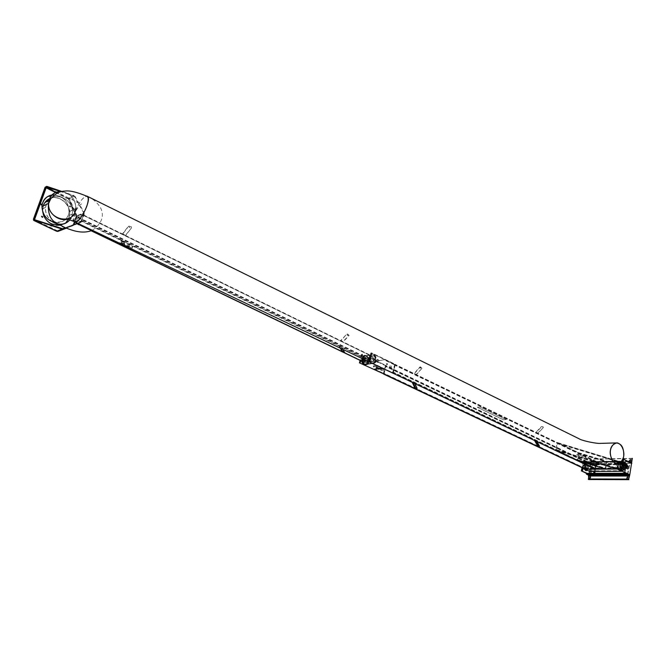 <?xml version="1.0" encoding="UTF-8"?>
<svg xmlns="http://www.w3.org/2000/svg" width="666" height="666" viewBox="0 0 666 666"><rect width="100%" height="100%" fill="white"/><g stroke="black" fill="none" stroke-linecap="round" stroke-linejoin="round"><path stroke-width="0.5" stroke-dasharray="3.33 2.5" d="M376.298 360.822L384.815 359.698L376.19 361.247L376.298 360.822L386.13 365.526L386.03 365.95L376.19 361.247M585.481 468.747L586.779 461.979L596.245 461.879L594.846 468.689L585.481 468.747L383.866 373.584L386.03 365.95M374.225 368.922L384.099 373.584L383.991 374.009L386.13 365.526L362.404 354.17L361.705 354.27L360.106 360.406M584.964 469.031L586.163 462.079L385.298 366.142L386.13 365.526L361.705 354.27M385.298 366.142L383.574 374.051M594.846 468.689L392.79 372.577L381.934 367.973M573.468 458.824L392.898 372.977L395.163 364.427L394.58 364.885L384.707 360.131M392.79 372.577L394.58 364.885M392.649 372.594L394.688 364.46L384.815 359.698M392.898 372.977L395.404 364.369L371.57 352.88L370.862 352.98L368.631 361.621M382.742 367.882L382.634 368.306M586.163 462.079L586.629 461.605L596.57 461.505L595.953 466.092M371.57 352.88L369.33 361.555L393.265 372.935L395.404 364.369L370.862 352.98M377.83 359.965L377.281 359.39L377.83 359.965M377.847 359.54L378.388 360.115L377.847 359.54M377.289 361.696L377.838 362.271L377.289 361.696M373.093 358.475L374.475 359.915L374.85 359.315L373.476 357.883L373.093 358.475M369.33 361.555L368.673 361.646M374.142 359.415L372.76 357.983C372.103 359.382 372.436 360.056 373.759 360.006L374.142 359.415M377.272 362.129L376.731 361.555L377.272 362.129M383.283 374.084L385.431 365.609M364.96 360.639L363.594 359.224C362.937 360.606 363.261 361.28 364.585 361.222L364.96 360.639M362.404 354.17L360.697 360.697M365.659 360.547L365.284 361.13C363.961 361.18 363.636 360.514 364.285 359.124L365.659 360.547M589.643 471.411L590.925 463.919L586.222 461.713L584.723 468.939M620.978 470.654L622.585 471.037L623.851 464.036L621.078 462.279M586.338 461.721L618.772 461.546L586.038 461.963M619.055 469.405L622.427 470.72L623.626 464.16L621.087 462.604M618.614 463.569L618.056 466.616M586.43 462.071L619.172 461.663L586.188 462.262L584.956 468.656L589.502 471.078L590.734 464.127L586.188 462.262M575.191 459.465L556.493 450.566L555.794 449.7L557.159 442.882L557.817 442.69L618.406 461.213L557.159 442.882M558.058 442.782L578.504 452.639L579.179 453.488L606.501 461.821L607.026 461.338L618.281 461.188M577.397 460.439L579.179 453.488M578.504 453.479L577.314 459.623L576.798 459.781L557.051 450.407L556.493 449.708L557.742 443.481L558.266 443.323L578.504 453.479L606.793 462.104L605.827 468.606L616.666 468.548L618.223 461.963L606.793 462.104M584.132 454.72L584.548 454.953L584.132 454.72M577.872 460.214L605.394 468.939M605.252 468.523L606.501 461.821M621.203 469.438L623.309 470.296C626.24 467.057 625.973 464.36 622.519 462.221C625.973 464.36 626.24 467.057 623.309 470.296L621.203 469.438M621.037 470.338L621.195 470.304C623.884 467.99 623.942 465.359 621.386 462.429L620.129 462.296L618.131 465.051M618.273 462.803L617.132 462.679C614.435 465.884 614.76 468.315 618.106 469.971C620.554 467.857 620.612 465.467 618.273 462.803M616.275 465.667L617.34 464.202C619.297 465.159 619.488 466.575 617.906 468.448C616.724 468.398 616.183 467.474 616.275 465.667M621.32 462.77L620.179 462.645C617.482 465.859 617.815 468.29 621.153 469.955C623.601 467.84 623.659 465.442 621.32 462.77M623.16 464.219L622.502 464.144L621.436 465.617C621.336 467.432 621.878 468.365 623.068 468.414C624.492 467.174 624.525 465.775 623.16 464.219L622.502 464.144C620.928 466.025 621.12 467.44 623.068 468.414L624.142 466.933L623.16 464.219M543.173 427.347L543.165 426.814L541.433 426.498L535.997 432.259L537.737 433.1L543.331 427.614L542.274 426.573L541.591 426.764L536.147 432.534L537.895 433.375L543.331 427.614M534.557 440.492L536.105 440.975L539.51 446.162M536.105 440.975L536.904 441.608M534.357 440.143L536.38 440.692M535.156 440.775L534.632 439.86M421.803 368.082L420.496 366.866L419.73 367.074L414.144 373.534L416.217 374.533L421.936 368.356L421.878 367.749L419.863 367.349L414.277 373.809L416.35 374.808L421.936 368.356M420.363 368.165L420.795 368.215L420.363 368.165M420.229 367.89L420.662 367.94L420.229 367.89M412.237 382.351L414.435 382.667L414.885 383.608M414.152 382.992L416.816 388.603M412.071 382.001L414.435 382.667M412.795 382.617L412.354 381.676M381.252 369.455L384.066 369.114L376.365 365.451L373.568 365.809L381.252 369.455L380.985 370.512L383.799 370.171L376.09 366.516L373.293 366.866L380.985 370.512M376.623 366.708L377.83 366.899L376.623 366.708M380.036 368.331L381.243 368.523L380.036 368.331M379.77 369.389L380.977 369.58L379.77 369.389M373.568 365.809L373.293 366.866M384.066 369.114L383.799 370.171M376.348 367.774L377.555 367.965L376.348 367.774M376.365 365.451L376.09 366.516M392.54 373.018L394.688 364.46L395.404 364.369L372.011 353.088L369.772 361.763L392.59 373.01M386.871 365.8L386.954 366.633L386.422 366.059L386.871 365.8M391.183 365.934L391.367 368.032L390.051 366.591L391.183 365.934M387.421 363.644L387.495 364.485L386.963 363.911L387.421 363.644M372.011 353.088L371.295 353.188L369.064 361.863M369.772 361.763L369.114 361.854M394.688 364.46L371.295 353.188M385.697 366.15L386.23 366.725L385.697 366.15M389.335 366.683L390.642 368.115C391.342 366.766 391.034 366.084 389.727 366.075L389.335 366.683M386.247 364.002L386.78 364.577L386.247 364.002M366.658 360.689L368.964 360.015L369.988 355.045L363.32 355.885L361.78 361.188M81.302 221.187L83.558 214.951L78.064 217.199L75.816 223.385L81.302 221.187L368.589 360.456M361.971 360.855L368.673 360.131L369.921 355.369L363.236 356.202L361.971 360.855L75.999 223.01L81.435 220.812L83.375 215.326L77.93 217.574L75.999 222.935M369.921 355.369L83.375 215.326L369.896 355.369M362.462 361.188L362.437 358.308L363.919 355.977C367.865 354.903 369.672 356.909 369.33 361.988M369.322 362.004L367.898 364.011M362.487 358.458C365.959 354.454 368.115 355.478 368.964 361.538C365.509 365.559 363.345 364.535 362.487 358.458M361.971 361.247L361.946 358.375L363.428 356.044C367.316 352.897 371.52 361.405 367.407 364.077L366.283 364.577M362.471 358.624L363.736 356.643C367.041 353.979 370.604 361.197 367.116 363.47C363.936 364.377 362.387 362.762 362.471 358.624M369.305 361.971L368.564 357.467L370.055 355.128C373.951 351.956 378.171 360.531 374.051 363.22L372.927 363.719M368.989 359.915L369.047 357.567C371.853 353.638 374.076 354.262 375.699 359.432C374.001 364.302 371.77 364.518 369.022 360.081M369.314 357.692L370.579 355.694C373.884 353.013 377.472 360.289 373.967 362.579C370.779 363.494 369.23 361.863 369.314 357.692M369.597 357.65L370.862 355.661C374.175 352.972 377.755 360.256 374.259 362.545C371.07 363.461 369.513 361.829 369.597 357.65M369.663 358.075L370.629 356.551C374.092 356.402 374.958 358.158 373.226 361.813C370.787 362.512 369.597 361.272 369.663 358.075M370.188 358.333L370.937 357.151C373.601 357.043 374.267 358.391 372.935 361.197C371.054 361.746 370.138 360.789 370.188 358.333M364.335 359.124L365.076 357.95C367.732 357.842 368.398 359.182 367.066 361.971C365.193 362.512 364.285 361.563 364.335 359.124M363.803 358.874L364.777 357.351C368.231 357.209 369.089 358.949 367.366 362.579C364.926 363.278 363.744 362.046 363.803 358.874M362.754 359.016L363.728 357.492C367.182 357.351 368.04 359.091 366.308 362.712C363.877 363.411 362.695 362.179 362.754 359.016M370.729 357.933L371.695 356.402C375.166 356.26 376.032 358.017 374.292 361.671C371.853 362.371 370.662 361.13 370.729 357.933M362.754 358.583L364.019 356.601C367.324 353.937 370.887 361.155 367.399 363.428C364.219 364.344 362.67 362.729 362.754 358.583M361.613 358.475C365.268 354.254 367.549 355.336 368.44 361.713C364.793 365.95 362.52 364.868 361.613 358.475M361.571 361.114L361.596 358.416L363.078 356.094C366.966 352.947 371.17 361.455 367.058 364.119L365.867 364.635M370.154 362.379L369.064 357.401L370.546 355.053C374.45 351.889 378.671 360.464 374.542 363.153L372.977 363.719M370.887 362.729L369.422 357.351L370.904 355.003C374.808 351.839 379.029 360.423 374.9 363.112L372.852 363.661M369.58 357.384C373.243 353.13 375.532 354.22 376.432 360.664C372.777 364.935 370.496 363.844 369.58 357.384M125.225 245.929L123.685 241.267L120.704 239.818L121.728 244.264M120.704 239.818L122.236 244.505M123.993 245.338L123.468 245.096M123.685 241.267L123.393 241.7L120.413 240.251M125.058 246.728L123.393 241.7M123.726 245.821L123.185 245.563L123.968 245.446M340.284 348.151L339.244 346.32L341.5 347.419L341.775 347.053L343.198 349.533M341.5 347.419L344.405 352.497M342.882 351.531L343.306 351.765L342.882 351.531M339.244 346.32L339.518 345.954L341.775 347.053M340.95 348.468L339.518 345.954M346.828 334.457L347.652 334.282L349.084 335.572L343.156 341.874L340.9 340.776L346.728 334.149L347.552 333.974L348.984 335.264L343.065 341.566L340.809 340.459L346.728 334.149M347.694 335.198L347.227 335.09L347.694 335.198M347.785 335.514L347.327 335.398L347.785 335.514M131.527 227.514L131.31 226.74L128.563 226.032L122.627 233.724L125.599 235.181L131.56 227.83L131.344 227.056L128.588 226.357L122.661 234.041L125.633 235.498L131.56 227.83M129.437 227.447L129.97 227.714L129.412 227.123M130.345 247.619L132.792 246.803L122.269 241.7L119.847 242.549L130.345 247.619L129.945 248.818L132.392 248.01L121.861 242.915L119.439 243.756L129.945 248.818M123.568 243.689L123.177 243.148L124.808 243.939L123.568 243.689M128.238 245.945L127.847 245.413L129.479 246.195L128.238 245.945M127.83 247.153L127.439 246.62L129.071 247.402L127.83 247.153M119.847 242.549L119.439 243.756M132.792 246.803L132.392 248.01M123.16 244.897L122.769 244.355L124.4 245.146L123.16 244.897M122.269 241.7L121.861 242.915M49.426 198.809C58.691 193.997 71.52 204.795 69.347 215.351C67.524 231.968 40.609 225.624 42.699 208.733L44.472 203.238M52.939 222.003C47.752 218.398 45.263 213.545 45.496 207.459L47.278 201.94C54.063 189.585 75.208 200.183 72.236 214.127L71.528 216.775M71.412 217.049L69.763 219.872M49.192 199.425C57.759 190.609 74.95 201.773 72.328 214.161L71.678 216.65M71.578 216.9L69.863 219.905M52.589 221.886C47.561 218.232 45.163 213.42 45.405 207.442L47.194 201.881M68.615 218.556L69.564 215.334C71.753 204.703 58.824 193.814 49.484 198.659C58.824 193.948 71.612 204.803 69.439 215.376C67.607 232.109 40.501 225.724 42.599 208.716L44.389 203.18L48.801 199.001M56.71 231.235L57.018 230.744L34.041 219.738L33.866 220.446M33.725 220.379L45.554 187.754L45.113 187.213M76.34 216.084L76.973 215.751L69.489 198.618L74.401 196.362L83.716 212.92L76.507 215.926L69.023 198.818L69.497 198.643L68.44 199.059L76.066 216.5L83.883 213.453L80.952 221.786L73.751 224.692L76.657 216.475L77.164 216.691L76.066 216.5L76.34 216.084L73.402 224.592L65.226 227.714M46.262 187.487L46.162 186.846L45.554 187.754L68.44 199.059L68.398 198.493L76.299 216.4M68.44 199.059L74.401 196.362M61.996 191.492L74.109 195.571L68.398 198.493M74.875 196.187L84.191 212.745L76.415 216.067M70.155 207.118L69.306 206.36L69.639 205.944L70.479 206.701L70.155 207.118M70.321 219.164L69.93 218.44L70.713 218.048L71.104 218.781L70.321 219.164M63.087 227.198L62.113 226.523L63.47 226.923M50.325 225.724L51.473 226.265L50.325 225.724M42.408 217.332L41.392 216.691L41.825 216.192M41.8 205.045L40.776 204.404L41.2 203.913M49.95 196.295L48.851 196.686L49.95 196.295M61.772 197.652L60.639 197.094L61.772 197.652M74.251 220.413L73.243 220.787L72.727 219.822L74.251 220.413M49.484 198.668C58.833 194.064 71.487 204.912 69.331 215.434L68.382 218.648M68.298 218.831C64.585 225.225 58.999 227.014 51.54 224.209C45.346 220.804 42.324 215.651 42.482 208.766C43.04 204.046 45.33 200.699 49.351 198.726M84.191 212.745L83.716 212.92M73.934 196.07L60.131 191.425M34.141 219.447L46.204 186.98M62.163 229.071L57.517 230.994M60.24 225.266C64.044 224.409 66.808 222.236 68.523 218.748M43.207 206.01L42.824 212.113M73.377 225.066L77.422 223.884M73.243 224.867L73.543 225.449L66.359 228.188M77.847 223.709L80.744 222.544L77.797 223.676M77.381 223.834L63.07 229.329M80.744 222.544L80.511 222.019L77.214 223.285M76.956 223.385L62.837 228.796M46.412 187.079L45.554 187.754M62.321 228.621L56.81 231.277M56.727 231.102L57.301 230.727L34.049 219.705M57.018 230.744L57.759 231.468M55.961 192.274L68.49 198.684M57.226 231.11L33.816 219.83M74.109 195.571L68.723 198.01L45.904 186.721M69.872 205.844L70.713 206.602L69.539 206.26L69.872 205.844M70.946 217.957L71.337 218.681L70.163 218.34L70.946 217.957M62.354 226.382L63.528 226.74M51.698 226.174L50.516 225.766L51.698 226.174M42.208 204.354L42.116 204.845M49.076 196.578L50.233 196.528L49.076 196.578M60.864 196.994L62.03 197.436L60.864 196.994M73.468 220.696L74.509 220.188L72.952 219.722L73.468 220.696M76.657 216.475L73.402 224.592M84.382 213.694L81.452 222.028L74.251 224.933L77.156 216.716L84.382 213.694L83.883 213.453M77.164 216.691L76.673 216.45M81.452 222.028L80.952 221.786M57.501 230.96L80.511 222.019M73.768 224.667L57.068 230.819M69.014 198.793L69.489 198.618M74.251 224.933L73.751 224.692M583.508 459.823L591.699 463.744L596.561 463.694L591.125 463.103L583.508 459.823L582.001 467.657M588.694 479.528L589.585 474.841L629.77 474.808L624.583 474.808L626.656 463.361L631.834 463.303L591.699 463.744L589.585 474.841L586.43 473.36L589.585 474.841L594.455 474.841L590.526 474.542L587.179 473.36M583.624 465.959L584.69 464.543L585.356 464.618C586.704 466.117 586.663 467.457 585.239 468.656C584.057 468.606 583.524 467.715 583.624 465.959M596.561 463.694L595.104 471.403M594.73 473.343L594.455 474.841M586.097 464.61L585.439 464.535C583.866 466.342 584.049 467.715 585.988 468.648C587.412 467.457 587.445 466.108 586.097 464.61M625.332 464.144C626.806 465.542 626.848 466.949 625.457 468.373M625.141 463.245L624.816 462.695L625.141 463.245M624.583 474.808L627.838 474.433L625.799 473.276M626.656 463.361L629.711 462.654L623.16 459.415L621.053 470.979M624 469.547L623.676 468.997L624 469.547M627.588 466.816L627.28 466.292L627.588 466.816M627.239 468.756L626.931 468.231L627.239 468.756M625.649 466.924L624.583 468.398C623.401 468.348 622.86 467.415 622.951 465.601L624.017 464.135C625.199 464.177 625.749 465.109 625.649 466.924M591.699 463.744L592.307 458.966L591.117 462.57L588.819 461.588L588.561 462.246L591.699 463.744M632.7 458.491L592.582 459.099M593.847 460.289L593.431 461.555L593.847 460.289M630.777 459.773L630.236 460.847M592.698 460.705L592.931 461.313L593.514 460.081L592.698 460.705M628.687 461.746L588.561 462.246M627.131 478.138L627.522 478.396L627.655 477.047M590.534 477.014L590.417 478.313L590.051 478.055M576.681 454.578L585.397 458.757L587.67 458.707L578.954 454.512L576.689 454.562L585.397 458.741L587.662 458.724L578.945 454.537L576.689 454.562M365.451 360.997L364.768 362.054C362.396 362.146 361.796 360.947 362.978 358.45C364.668 357.95 365.492 358.799 365.451 360.997M365.659 360.972L364.976 362.029C362.604 362.121 362.013 360.922 363.186 358.425C364.876 357.917 365.701 358.766 365.659 360.972M364.369 359.149L363.594 359.224C362.937 360.606 363.261 361.28 364.585 361.222L364.369 359.149M363.003 359.831L364.16 359.182L364.377 361.255L363.003 359.831M586.338 464.577C587.712 466.1 587.67 467.465 586.23 468.681C584.265 467.732 584.082 466.342 585.672 464.502L586.338 464.577M586.105 464.577C587.47 466.1 587.429 467.465 585.988 468.681C584.024 467.732 583.841 466.342 585.431 464.51L586.105 464.577M583.25 468.248C582.65 465.376 583.283 463.486 585.164 462.57L586.463 462.712C589.102 465.651 589.027 468.29 586.238 470.621L585.93 470.671M583.533 468.381C582.858 465.459 583.483 463.528 585.397 462.57L586.704 462.703C589.119 465.051 589.277 467.582 587.154 470.313M624.15 466.941L623.068 468.439C621.095 467.457 620.903 466.017 622.494 464.119C623.701 464.16 624.25 465.101 624.15 466.941M623.9 466.949L622.818 468.439C620.845 467.457 620.654 466.017 622.244 464.127C623.443 464.169 624 465.109 623.9 466.949M623.068 470.446L625.424 467.565C625.649 464.285 624.691 462.454 622.552 462.062C624.533 462.645 625.416 464.477 625.166 467.565L623.068 470.446L621.137 469.83M623.326 470.446L621.178 469.597M584.515 465.109L584.432 468.156C582.966 467.449 582.833 466.416 584.015 465.051L584.515 465.109M624.192 465.992L624.483 465.401M584.606 464.643C585.938 466.125 585.905 467.457 584.498 468.639C582.575 467.715 582.392 466.358 583.949 464.568L584.606 464.643M626.814 466.516L627.156 466.908L626.523 467.107M625.091 462.853C626.989 466.033 626.714 468.514 624.267 470.288L623.043 470.154L621.445 468.131M622.444 462.645L623.193 462.254L622.51 462.262M624.2 463.752C624.45 462.387 624.45 462.387 624.2 463.752M625.099 466.933L624.025 468.406C622.077 467.432 621.886 466.017 623.459 464.135C624.641 464.177 625.191 465.109 625.099 466.933M623.284 468.789C623.035 470.154 623.035 470.154 623.284 468.789M623.193 468.889L623.168 469.98L623.193 468.889M622.943 468.889L622.918 469.98L622.943 468.889M623.892 463.661L623.917 462.57L623.892 463.661M624.142 463.653L624.159 462.57L624.142 463.653M503.188 419.738L506.152 419.572L480.286 407.134L477.331 407.334L503.188 419.738L506.152 419.572M506.177 419.472L480.286 407.134M480.303 407.026L477.356 407.234L503.205 419.638M56.111 222.635C62.096 222.794 66.2 220.196 68.431 214.827L69.114 211.755C68.44 200.749 62.712 195.146 51.948 194.938M42.849 202.606L42.075 206.66C40.951 223.693 68.115 228.463 68.981 211.713C68.715 202.123 63.853 196.528 54.412 194.93M71.337 217.116L75.183 211.713L75.874 208.608C75.724 199.325 71.12 193.623 62.055 191.5M74.284 221.562C73.202 219.938 73.501 216.658 75.183 211.713C78.896 202.531 82.701 197.327 86.588 196.104M74.817 221.811C73.227 220.654 73.368 217.282 75.241 211.688C79.387 201.673 83.35 196.57 87.129 196.37M585.248 468.373L383.783 373.201M586.779 461.979L385.889 365.967M596.145 461.854L394.722 364.868M596.378 462.229L394.905 365.259M595.229 468.306L393.19 372.111M580.153 461.297L393.398 372.402M596.736 461.946L395.271 364.901M584.898 468.656L383.416 373.559M586.629 461.605L385.78 365.567M586.405 462.354L385.497 366.425M596.445 461.48L395.046 364.41M623.684 463.561L590.925 463.919M623.851 464.036L591.092 464.377M622.585 471.037L589.801 471.17M622.277 471.278L621.686 471.287M617.349 468.564L604.378 468.648M595.446 468.706L584.723 468.781M623.484 463.777L590.734 464.127M623.626 464.16L590.867 464.502M622.427 470.72L589.651 470.87M622.186 470.92L589.41 471.062M617.857 468.822L585.098 469.031M617.715 468.439L584.956 468.656M556.493 450.566L600.407 463.927M555.794 449.7L617.382 468.448M556.493 449.708L617.091 468.156M557.742 443.481L618.223 461.963M557.051 450.407L616.666 468.548M558.458 443.398L617.948 461.58M577.963 452.797L607.209 461.713M578.504 452.639L607.026 461.338M577.314 459.623L605.652 468.24M576.614 459.715L605.918 468.614M81.685 220.629L368.964 360.015M83.558 215.326L370.154 355.411M78.064 217.199L363.32 355.885M83.5 214.951L369.988 355.045M77.681 217.757L362.945 356.318M75.882 223.385L78.122 224.467M78.655 224.725L91.234 230.786M75.824 223.01L361.763 360.88M361.988 360.93L75.999 223.01L362.004 360.93M77.93 217.574L363.236 356.202M83.375 215.401L369.93 355.444M77.855 217.682L363.161 356.293M81.51 220.704L368.748 360.04M81.435 220.812L368.673 360.131M76.066 216.5L73.168 224.692M55.519 192.457L68.673 198.959M45.629 187.462L33.891 219.564M62.238 228.846L57.301 230.727M583.841 459.823L582.3 467.798M595.521 463.394L594.005 471.411M593.631 473.351L593.406 474.542M592.64 463.428L591.117 471.42M590.75 473.351L590.526 474.542M591.125 463.103L589.543 471.428M589.177 473.36L589.01 474.217M596.278 463.553L594.796 471.403M594.422 473.343L594.172 474.708M584.598 459.981L583.033 468.14M624.392 474.508L624.608 473.276M624.708 472.743L626.465 463.045M627.455 474.5L629.528 463.012M627.638 474.167L629.711 462.654M624.3 474.675L626.373 463.22M632.134 458.574L592.024 459.182M632.417 458.35L592.307 458.966M631.593 461.605L591.466 462.112M628.762 461.305L588.644 461.821M629.045 461.08L588.927 461.605M631.027 462.062L590.9 462.554M68.981 211.713L75.741 208.575C75.533 199.159 70.821 193.498 61.605 191.592M585.381 468.731L383.866 373.584M596.245 461.879L394.813 364.885M596.57 461.505L395.163 364.427M377.672 360.206L378.388 360.115M377.281 359.39L377.997 359.299M373.759 360.006L374.475 359.915M372.76 357.983L373.476 357.883M377.123 362.362L377.838 362.271M376.731 361.555L377.447 361.463M364.377 361.255L365.284 361.13M363.378 359.249L364.285 359.124M622.394 471.295L621.711 471.295M618.964 461.288L586.222 461.713M622.277 470.937L589.502 471.078M619.072 461.646L586.338 462.062M557.817 442.69L618.406 461.213M558.266 443.323L618.048 461.596M576.798 459.781L605.827 468.606M622.235 462.271L621.561 462.279M624.267 470.288L621.195 470.304M620.179 462.645L617.132 462.679M621.153 469.955L618.106 469.971M623.459 464.135L617.34 464.202M624.025 468.406L617.906 468.448M379.811 368.023L379.545 369.081M381.243 368.523L380.977 369.58M376.39 366.392L376.124 367.457M377.83 366.899L377.555 367.965M386.58 365.817L385.855 365.909M386.954 366.633L386.23 366.725M387.121 363.669L386.405 363.761M387.495 364.485L386.78 364.577M390.451 365.984L389.727 366.075M391.367 368.032L390.642 368.115M75.816 223.385L91.192 230.802M83.558 214.951L370.071 355.053M370.055 355.128L363.919 355.977M374.051 363.22L371.22 363.586M370.937 357.151L365.076 357.95M372.935 361.197L367.066 361.971M364.777 357.351L363.728 357.492M367.366 362.579L366.308 362.712M371.695 356.402L370.629 356.551M374.292 361.671L373.226 361.813M123.476 245.13L123.185 245.563M127.847 245.413L127.439 246.62M129.479 246.195L129.071 247.402M123.177 243.148L122.769 244.355M124.808 243.939L124.4 245.146M45.496 207.459L42.699 208.733M72.236 214.127L69.347 215.351M45.405 207.442L42.599 208.716M72.328 214.161L69.439 215.376M56.985 230.794L34.024 219.938M73.302 224.925L57.492 230.952M73.46 225.449L57.651 231.477M77.139 216.725L74.242 224.917M585.239 468.656L585.988 468.648M584.69 464.543L585.439 464.535M625.615 462.687L624.816 462.695M625.649 463.528L624.933 463.536M627.838 474.433L629.911 462.937M624.2 474.542L624.425 473.276M624.533 472.669L626.273 463.078M624.475 468.989L623.676 468.997M624.5 469.838L623.784 469.838M628.08 466.283L627.28 466.292M628.105 467.091L627.389 467.091M627.73 468.223L626.931 468.231M627.755 469.022L627.039 469.031M624.816 464.127L624.017 464.135M625.382 468.389L624.583 468.398M632.309 458.333L592.191 458.957M628.937 461.072L588.819 461.588M631.243 462.087L591.117 462.57M594.014 460.323L593.514 460.081M593.431 461.555L592.931 461.313M631.068 459.806L630.569 459.557M630.444 461.063L629.944 460.814M627.946 477.081L627.439 476.831M627.339 478.355L626.831 478.113M590.825 477.031L590.326 476.798M590.259 478.271L589.751 478.038M584.432 468.156L626.19 467.865M584.015 465.051L626.09 464.635M584.498 468.639L624.875 468.373M626.148 468.365L626.581 468.365M583.949 464.568L624.75 464.152M69.114 211.755L75.874 208.608C75.924 204.012 74.675 200.824 72.128 199.034C69.997 199.184 80.628 204.171 81.51 203.971C80.419 204.354 78.305 206.943 75.183 211.713C73.851 215.667 74.309 219.389 76.565 222.885M65.434 227.805L66.2 228.122M92.374 230.311C101.632 223.676 104.445 216.358 100.832 208.35C97.636 202.789 93.09 198.751 87.196 196.237M42.075 206.66L48.468 203.48M75.741 208.575C71.828 221.27 66.3 218.598 68.615 219.472"/><path stroke-width="1" d="M595.953 466.092L595.004 469.072L585.181 469.13L374.117 369.347L381.934 367.973M368.673 361.646L392.59 373.01L382.634 368.306L374.117 369.347M359.465 362.853L383.991 374.009L359.465 362.853L360.106 360.406M360.697 360.697L360.164 362.762M584.723 468.939L589.643 471.411M620.895 462.187L619.08 461.297M618.772 461.546L618.389 463.628M618.373 463.744L617.657 469.047L620.978 470.654M618.056 466.616L617.715 468.439L619.055 469.405M618.922 461.854L618.614 463.569M620.67 462.395L619.172 461.663M605.394 468.939L616.858 468.931L618.239 463.769M577.397 460.439L575.191 459.465M618.264 463.661L618.631 461.671M620.237 465.035L621.203 469.438C619.571 466.258 619.913 463.869 622.235 462.271L620.237 465.035M618.131 465.051C617.923 468.331 618.897 470.088 621.037 470.338M536.904 441.608L539.51 446.162L538.303 445.845L535.156 440.775M539.244 446.461L537.487 445.621L534.557 440.492M414.885 383.608L417.132 388.395L415.592 387.845L412.795 382.617M416.933 388.478L414.727 387.62L412.237 382.351M369.114 361.854L392.59 373.01M361.78 361.188L366.658 360.689M371.22 363.586L367.898 364.011C365.476 365.193 363.669 364.252 362.462 361.188M366.283 364.577C364.244 364.793 362.804 363.686 361.971 361.247M372.927 363.719L369.305 361.971M365.867 364.635C363.778 364.801 362.346 363.628 361.571 361.114M372.977 363.719L370.154 362.379M372.852 363.661L370.887 362.729M121.728 244.264L122.76 245.887L124.567 246.761L125.258 246.437M122.236 244.505L124.85 246.32L125.225 245.929M123.468 245.096L123.993 245.338M343.198 349.533L344.414 352.239L342.416 351.04L340.95 348.468M344.563 352.297L344.139 352.605L342.133 351.407L340.284 348.151M343.165 351.173L343.589 351.398L343.165 351.173M44.472 203.238L49.426 198.809M69.763 219.872C65.168 224.842 59.557 225.549 52.939 222.003M47.194 201.881L49.192 199.425M69.863 219.905C65.118 225.025 59.357 225.691 52.589 221.886M48.801 199.001L49.484 198.668C46.387 200.158 44.289 202.614 43.207 206.01M56.71 231.235L62.138 229.121L34.382 219.98L33.725 220.379M41.825 216.192L42.408 217.332M41.2 203.913L41.8 205.045M60.131 191.425L46.204 186.98M62.163 229.071L62.837 228.796L63.07 229.329L57.734 231.477L57.226 231.11M57.517 230.994L57.751 231.468M42.491 217.307L41.617 216.592L42.84 216.841L42.491 217.307M42.824 212.113C43.864 217.566 46.845 221.562 51.765 224.117L60.24 225.266M77.797 223.676L77.381 223.834M33.367 219.314L34.141 218.972L45.904 186.83L45.113 187.213L33.367 219.314L62.321 228.621L62.138 229.121M34.382 219.98L34.574 219.472M33.608 220.321L33.791 219.813M61.996 191.492L46.687 186.338L46.503 186.838M34.141 218.972L34.665 219.222L34.008 219.722M63.47 226.923L62.354 226.382M42.116 204.845L41.4 204.986L40.992 204.296L42.208 204.354M45.904 186.83L46.412 187.079L34.665 219.222M45.854 186.855L46.687 186.338M77.422 223.884L77.847 223.709M587.179 473.36L581.693 470.979L586.43 473.36L626.598 473.276L629.77 474.808L632.309 458.333L631.243 462.087L629.045 461.08L628.687 461.746L631.834 463.303L623.609 459.232L621.503 470.804L629.77 474.808L628.612 479.528L629.004 476.015L628.679 475.124L626.681 474.159L626.598 473.276M582.001 467.657L581.36 470.987M595.104 471.403L594.73 473.343M625.407 462.978L625.732 463.528L625.407 462.978M624.267 469.289L624.583 469.838L624.267 469.289M627.88 466.558L628.188 467.091L627.88 466.558M627.53 468.498L627.838 469.022L627.53 468.498M625.457 468.373L625.382 468.389C624.2 468.34 623.659 467.415 623.751 465.601L625.332 464.144M625.799 473.276L621.503 470.804M623.16 459.415L623.609 459.232M630.236 460.847L630.777 459.773M629.695 460.189L630.569 459.557L629.944 460.814L629.695 460.189M586.43 473.36L586.513 474.217L588.503 475.149L588.694 479.528L628.895 479.662M627.655 477.047L627.131 478.138M590.051 478.055L590.534 477.014M627.697 477.472L627.439 476.831L626.831 478.113L627.697 477.472M590.559 477.414L589.751 478.038L590.326 476.798L590.559 477.414M585.93 470.671L583.25 468.248M587.154 470.313L586.471 470.621L583.533 468.381M621.137 469.83C619.164 466.55 619.438 463.986 621.961 462.121L622.211 462.121C619.788 463.802 619.447 466.292 621.178 469.597M626.589 464.693L626.515 467.857C625.049 467.124 624.908 466.05 626.09 464.635L626.589 464.693M626.839 466.749L626.315 467.099L626.839 466.749M624.483 465.401L624.192 465.992M626.673 464.21C628.021 465.75 627.988 467.132 626.581 468.365C624.658 467.399 624.467 465.992 626.023 464.135L626.673 464.21M623.851 465.601L624.367 465.243L623.851 465.601M626.523 467.107L626.814 466.516M621.445 468.131L622.444 462.645M623.193 462.254L625.091 462.853M51.948 194.938C45.862 196.287 42.524 200.191 41.941 206.643C42.657 215.634 47.378 220.97 56.111 222.635M54.412 194.93C48.834 194.988 44.98 197.544 42.849 202.606M62.055 191.5C54.021 191.342 49.5 195.304 48.476 203.396C47.602 215.16 63.145 224.317 71.337 217.116M86.588 196.104L87.196 196.237C92.524 197.96 79.47 224.966 74.775 221.945L74.284 221.562M623.692 456.56C624.125 447.452 621.345 442.915 615.351 442.94C609.956 446.586 608.89 452.397 612.146 460.373C617.141 465.767 620.995 464.493 623.692 456.56M610.472 450C609.648 453.488 610.647 457.467 613.469 461.938C618.689 466.225 623.276 460.406 623.626 456.526C624.633 452.972 622.752 444.014 616.999 442.84C613.153 443.972 610.98 446.362 610.472 450M61.605 191.592C55.728 191.417 51.657 193.989 49.392 199.309L48.61 203.413L50.799 198.759C55.161 193.698 59.749 191.159 64.56 191.134C69.322 190.276 76.848 192.016 87.129 196.37C88.72 197.477 88.586 200.816 86.746 206.393C82.567 216.483 78.596 221.628 74.833 221.82L74.817 221.811M595.479 468.589L580.153 461.297M595.004 469.072L573.468 458.824M621.686 471.287L589.493 471.411M604.378 468.648L595.446 468.706M617.657 469.047L584.898 469.247M600.407 463.927L616.858 468.931M577.006 460.323L605.594 469.006M78.122 224.467L78.655 224.725M91.234 230.786L361.921 361.255M123.052 245.454L122.76 245.887M124.85 246.32L124.567 246.761M55.961 192.274L46.262 187.487M46.137 187.829L55.519 192.457M33.866 220.446L56.81 231.277M65.226 227.714L62.238 228.846M57.759 231.468L66.359 228.188M582.3 467.798L581.693 470.979M594.005 471.411L593.631 473.351M591.117 471.42L590.75 473.351M589.543 471.428L589.177 473.36M594.796 471.403L594.422 473.343M583.033 468.14L582.45 471.145M624.608 473.276L624.708 472.743M621.137 470.804L623.251 459.24M588.253 478.962L628.446 479.079M588.411 479.395L628.612 479.528M588.811 476.007L629.004 476.015M586.355 473.784L626.523 473.709M586.513 474.217L626.681 474.159M588.503 475.149L628.679 475.124M48.468 203.48L48.61 203.413C47.486 220.637 74.875 225.508 75.741 208.575M585.064 469.105L383.574 374.051M621.711 471.295L589.61 471.428M577.231 460.406L605.477 468.981M621.561 462.279L620.928 462.287M620.795 462.287L620.129 462.296M91.192 230.802L361.838 361.247M56.743 231.293L33.783 220.454M624.425 473.276L624.533 472.669M620.945 470.837L623.06 459.274M624.875 468.373L626.148 468.365M624.75 464.152L626.023 464.135M41.941 206.643L48.476 203.396C47.619 214.169 50.866 221.062 58.217 224.067M58.433 224.201L65.434 227.805M66.2 228.122C71.587 230.003 81.951 234.549 92.374 230.311M602.305 463.861L592.923 463.486C585.422 462.612 577.838 460.589 570.179 457.425L74.775 221.945C77.955 223.659 79.179 224.567 78.438 224.65L76.565 222.885M87.196 196.237L579.154 438.802C581.285 440.351 592.565 443.04 599.117 443.423L615.351 442.94M68.615 219.472L74.833 221.82"/></g></svg>
